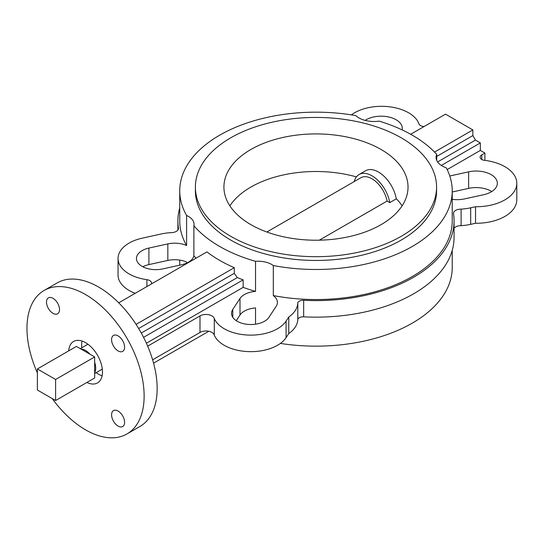 <?xml version="1.0" encoding="UTF-8"?>
<svg xmlns="http://www.w3.org/2000/svg" width="544" height="544" viewBox="0 0 544 544"><rect width="100%" height="100%" fill="white"/><g stroke="black" fill="none" stroke-linecap="round" stroke-linejoin="round"><path stroke-width="0.82" d="M90.025 354.26A14.362 8.289 -120 0 0 85.551 350.472A14.362 8.289 -120 0 0 81.07 349.085L76.432 346.412L37.38 368.961L37.38 390.007L55.604 400.527L94.663 377.978L94.663 372.633A14.362 8.289 -120 0 0 94.663 362.284L94.663 356.932L81.07 349.085M82.015 341.047A23.936 13.818 -120 0 0 81.811 347.772M96.172 372.647A23.936 13.818 -120 0 0 98.566 374.224A23.936 13.818 -120 0 0 102.102 375.829M86.904 382.459A23.936 13.818 -120 0 0 97.512 382.922A23.936 13.818 -120 0 0 101.184 363.746A23.936 13.818 -120 0 0 85.551 342.652A23.936 13.818 -120 0 0 73.583 341.469A23.936 13.818 -120 0 0 68.68 350.894M52.999 298.309A9.207 5.318 -120 0 0 48.396 297.854A9.207 5.318 -120 0 0 46.988 305.225A9.207 5.318 -120 0 0 52.999 313.337A9.207 5.318 -120 0 0 57.603 313.793A9.207 5.318 -120 0 0 59.017 306.422A9.207 5.318 -120 0 0 52.999 298.309M118.096 335.886A9.207 5.318 -120 0 0 113.492 335.43A9.207 5.318 -120 0 0 112.078 342.808A9.207 5.318 -120 0 0 118.096 350.921A9.207 5.318 -120 0 0 122.699 351.376A9.207 5.318 -120 0 0 124.107 343.998A9.207 5.318 -120 0 0 118.096 335.886M118.096 411.053A9.207 5.318 -120 0 0 113.492 410.598A9.207 5.318 -120 0 0 112.078 417.976A9.207 5.318 -120 0 0 118.096 426.088A9.207 5.318 -120 0 0 122.699 426.544A9.207 5.318 -120 0 0 124.107 419.166A9.207 5.318 -120 0 0 118.096 411.053M52.204 398.568A82.851 47.831 -120 0 0 85.551 429.842A82.851 47.831 -120 0 0 126.97 433.949A82.851 47.831 -120 0 0 139.672 367.56A82.851 47.831 -120 0 0 85.551 294.549A82.851 47.831 -120 0 0 44.125 290.448A82.851 47.831 -120 0 0 37.38 372.892M126.97 433.949L139.992 426.435A82.851 47.831 -120 0 0 152.694 360.04A82.851 47.831 -120 0 0 98.566 287.035A82.851 47.831 -120 0 0 57.14 282.928L44.125 290.448M273.312 295.589L273.312 265.526A136.245 78.662 0 0 0 452.227 190.822L452.227 220.891A136.245 78.662 180 0 1 273.312 295.589A19.332 11.159 180 0 1 277.392 302.45A19.332 11.159 180 0 1 276.128 306.422L268.926 317.336A19.332 11.159 180 0 1 237.191 321.259A19.332 11.159 180 0 1 231.526 313.364A19.332 11.159 180 0 1 232.791 309.393L239.992 298.479A19.332 11.159 180 0 1 255.537 291.387L255.537 261.317A136.245 78.662 0 0 1 193.882 225.726L193.882 255.796A19.332 11.159 180 0 1 181.601 264.765L162.67 268.926A19.332 11.159 180 0 1 142.12 266.39A19.332 11.159 180 0 1 136.462 258.495A19.332 11.159 180 0 1 148.913 248.064L167.838 243.902A19.332 11.159 180 0 1 186.592 245.528L186.592 215.458A136.245 78.662 0 0 1 179.738 190.822A136.245 78.662 0 0 1 355.81 115.6A21.175 12.226 0 0 0 358.952 117.912A21.175 12.226 0 0 0 379.114 121.122A136.245 78.662 0 0 1 412.318 135.204A136.245 78.662 0 0 1 436.716 154.374L436.716 160.371M449.779 175.998L468.629 171.85A21.175 12.226 180 0 1 497.338 183.274A21.175 12.226 180 0 1 483.704 194.698L464.78 198.859A21.175 12.226 180 0 1 452.227 199.315M436.716 154.374A21.175 12.226 0 0 0 436.07 157.372A21.175 12.226 0 0 0 442.272 166.015A21.175 12.226 0 0 0 446.27 167.831A136.245 78.662 0 0 1 452.227 190.822M179.738 207.917A138.088 79.723 0 0 0 177.895 220.891A138.088 79.723 0 0 0 178.446 227.997A7.364 4.25 180 0 1 178.473 228.378A7.364 4.25 180 0 1 171.7 232.614A37.74 21.794 0 0 0 161.289 233.968L142.358 238.129A37.74 21.794 0 0 0 118.048 258.495A37.74 21.794 0 0 0 146.914 279.677A6.066 3.502 180 0 1 149.777 280.602A6.066 3.502 180 0 1 151.552 283.077A6.066 3.502 180 0 1 151.334 284.002M423.987 126.589A6.399 3.692 180 0 1 419.091 124.263A38.162 22.032 0 0 0 408.571 112.771A38.162 22.032 0 0 0 351.404 114.872M147.676 346.147L199.995 315.935A8.35 4.821 180 0 1 211.922 315.874A8.35 4.821 180 0 1 214.288 318.614A37.686 21.76 0 0 0 248.588 335.084A37.686 21.76 0 0 0 286.076 321.116L288.782 317.009A39.753 22.95 0 0 0 297.806 302.702A5.522 3.189 180 0 1 303.661 300.295A138.088 79.723 0 0 0 454.063 220.891A138.088 79.723 0 0 0 453.512 213.778A7.364 4.25 180 0 1 453.485 213.398A7.364 4.25 180 0 1 461.115 209.148A39.583 22.855 0 0 0 470.676 207.801L475.538 206.734A40.63 23.46 0 0 0 516.8 183.274A40.63 23.46 0 0 0 504.9 166.688A40.63 23.46 0 0 0 483.786 160.235A5.664 3.271 180 0 1 480.114 157.168A5.664 3.271 180 0 1 481.773 154.856L484.901 153.054L480.345 150.423L447.161 169.578M214.288 318.614L214.288 335.152A37.686 21.76 0 0 0 248.588 351.621A37.686 21.76 0 0 0 286.076 337.654L288.782 333.547A39.753 22.95 0 0 0 297.806 319.24A5.522 3.189 180 0 1 303.661 316.832A138.088 79.723 0 0 0 454.063 237.429L454.063 220.891M152.626 359.822L199.995 332.472A8.35 4.821 180 0 1 211.922 332.411A8.35 4.821 180 0 1 214.288 335.152M381.072 149.484A92.058 53.149 0 0 0 280.752 137.965A92.058 53.149 0 0 0 223.924 187.068A92.058 53.149 0 0 0 250.886 224.645A92.058 53.149 0 0 0 351.206 236.171A92.058 53.149 0 0 0 408.034 187.068A92.058 53.149 0 0 0 381.072 149.484M230.71 236.3A120.591 69.625 0 0 0 362.127 251.389A120.591 69.625 0 0 0 436.574 187.068A120.591 69.625 0 0 0 401.254 137.836A120.591 69.625 0 0 0 269.831 122.74A120.591 69.625 0 0 0 195.384 187.068A120.591 69.625 0 0 0 230.71 236.3M195.384 187.068L195.384 190.822A120.591 69.625 0 0 0 230.71 240.054A120.591 69.625 0 0 0 362.127 255.15A120.591 69.625 0 0 0 436.574 190.822L436.574 187.068M118.742 302.818L206.944 251.892A136.245 78.662 0 0 0 234.287 267.682L234.287 273.319L237.3 277.59A136.245 78.662 0 0 0 243.148 279.847L243.148 287.368A136.245 78.662 180 0 0 255.537 291.387M196.03 258.196A136.245 78.662 180 0 1 193.882 255.796M255.537 324.197L255.537 307.918A19.332 11.159 180 0 0 239.992 315.017L239.992 298.479M186.592 245.528A136.245 78.662 180 0 1 179.738 220.891L179.738 190.822M365.14 120.394A21.175 12.226 180 0 1 388.538 116.953A21.175 12.226 180 0 1 402.302 128.404A21.175 12.226 180 0 1 402.145 129.894M146.397 343.23L243.148 287.368M118.048 258.495L118.048 275.033A37.74 21.794 0 0 0 135.225 293.304M142.807 266.764A19.332 11.159 180 0 1 148.913 264.602L167.838 260.44A19.332 11.159 180 0 1 186.592 262.065L186.592 263.14M236.252 320.681L239.992 315.017M452.227 191.998L468.629 188.387A21.175 12.226 180 0 1 491.762 191.542M454.063 228.283A7.364 4.25 180 0 1 461.115 225.685A39.583 22.855 0 0 0 470.676 224.339L475.538 223.271A40.63 23.46 0 0 0 516.8 199.811L516.8 183.274M193.882 225.726A19.332 11.159 0 0 0 194.052 224.271A19.332 11.159 0 0 0 186.592 215.458M273.312 265.526A19.332 11.159 0 0 0 255.537 261.317M280.391 343.42A136.245 78.662 0 0 0 452.227 267.492L452.227 250.403M199.995 315.935L199.995 332.472M288.782 317.009L288.782 333.547M297.806 302.702L297.806 319.24M461.115 209.148L461.115 225.685M475.538 206.734L475.538 223.271M484.901 153.054L484.901 160.364M410.679 134.273L445.516 114.158L472.858 129.941L472.858 135.578L475.463 140.087L480.345 142.909L480.345 150.423M441.327 165.437L480.345 142.909M434.534 152.068L472.858 129.941M436.716 156.448L472.858 135.578M437.607 161.942L475.463 140.087M208.774 331.269L153.564 363.14L208.774 331.269M243.148 279.847L143.568 337.341M234.287 267.682L136.082 324.38M234.287 273.319L138.672 328.522M237.3 277.59L141.277 333.03M94.663 372.633L94.663 362.284M55.604 400.527L55.604 379.481L94.663 356.932M55.604 379.481L37.38 368.961M266.852 232.009L360.917 177.704A22.093 12.757 60 0 1 371.96 178.799A22.093 12.757 60 0 1 387.09 201.062L319.335 240.176M354.273 181.54A25.779 14.878 60 0 1 359.074 174.515A25.779 14.878 60 0 1 371.96 175.794A25.779 14.878 60 0 1 389.762 202.606L387.09 201.062M359.074 174.515L365.582 170.755A25.779 14.878 60 0 1 378.468 172.033A25.779 14.878 60 0 1 396.27 198.846L389.762 202.606M402.091 205.856A92.058 53.149 0 0 0 396.229 198.608M356.402 176.895A92.058 53.149 0 0 0 229.867 205.856M286.076 321.116L286.076 337.654M303.661 300.295L303.661 316.832M470.676 207.801L470.676 224.339M481.773 154.856L481.773 159.487M178.446 227.997L178.446 228.752M146.914 279.677L146.914 286.559M468.629 188.387L468.629 171.85M232.791 317.336L232.791 309.393M148.913 264.602L148.913 248.064M167.838 260.44L167.838 243.902M94.663 373.517L102.299 369.104M179.738 260.093L179.738 265.173M177.895 220.891L177.895 230.03M80.301 348.643L87.944 344.23"/></g></svg>
